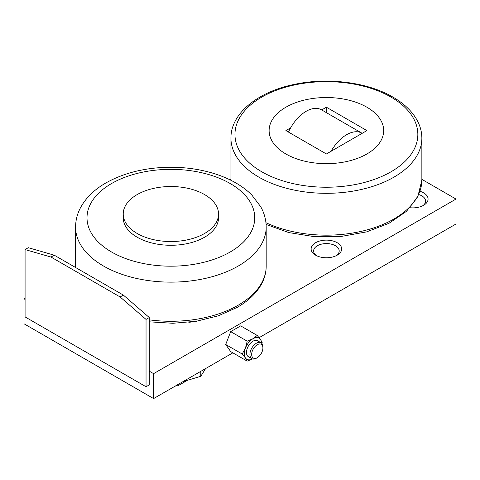 <?xml version="1.0" encoding="UTF-8"?>
<svg xmlns="http://www.w3.org/2000/svg" width="480" height="480" viewBox="0 0 480 480"><rect width="100%" height="100%" fill="white"/><g stroke="black" fill="none" stroke-linecap="round" stroke-linejoin="round"><path stroke-width="0.72" d="M418.788 194.562A12.792 7.386 180 0 1 425.592 201.09A12.792 7.386 180 0 1 422.646 205.806M420.03 191.292A15.276 8.82 180 0 1 423.6 205.296A15.276 8.82 180 0 1 410.064 207.738M316.554 255.684A12.792 7.386 180 0 1 313.608 250.968A12.792 7.386 180 0 1 317.352 245.748A12.792 7.386 180 0 1 331.296 244.146A12.792 7.386 180 0 1 339.192 250.968A12.792 7.386 180 0 1 336.246 255.684M337.2 255.18A15.276 8.82 180 0 1 315.6 255.18A15.276 8.82 180 0 1 315.6 242.712A15.276 8.82 180 0 1 337.2 242.712A15.276 8.82 180 0 1 337.2 255.18L337.2 255.18M366.9 153.978A57.276 33.066 0 0 0 366.9 107.214A57.276 33.066 0 0 0 285.9 107.214A57.276 33.066 0 0 0 285.9 153.978A57.276 33.066 0 0 0 366.9 153.978M326.4 112.662L326.4 107.214L366.9 130.596L362.178 133.32A30.546 17.634 120 0 0 361.926 133.17A30.546 17.634 120 0 0 346.65 134.682A30.546 17.634 120 0 0 331.122 151.254L326.4 153.978L285.9 130.596L290.622 127.872A30.546 17.634 -60 0 1 306.15 111.3A30.546 17.634 -60 0 1 321.426 109.788L361.926 133.17M260.994 342.75A9.18 5.298 120 0 0 253.92 345.21A9.18 5.298 120 0 0 249.912 354.444A9.18 5.298 120 0 0 251.814 358.65L248.37 356.658A9.18 5.298 120 0 1 246.468 352.458A9.18 5.298 120 0 1 250.476 343.218A9.18 5.298 120 0 1 257.55 340.758L260.994 342.75A9.18 5.298 120 0 1 262.896 346.95L262.896 347.964A7.938 4.584 120 0 0 257.28 344.724A7.938 4.584 120 0 0 251.664 354.444A7.938 4.584 120 0 0 257.28 357.684A7.938 4.584 120 0 0 262.896 347.964M242.214 354.024L245.478 358.02A12.216 7.056 120 0 0 252.498 358.938L247.2 361.122L245.478 358.02A12.216 7.056 120 0 1 244.32 353.7A12.216 7.056 120 0 1 245.478 348.042L242.214 354.024L225.702 344.496L230.694 331.638L247.2 341.166L245.478 348.042A12.216 7.056 120 0 1 252.96 338.736L247.2 341.166M261.984 343.65L262.164 342.504L260.442 339.402A12.216 7.056 120 0 0 252.96 338.736L257.178 335.406L260.442 339.402A12.216 7.056 120 0 1 261.588 343.194M230.694 331.638L240.666 325.878L257.178 335.406M225.702 344.496L230.694 351.588L247.2 361.122M251.814 358.65A9.18 5.298 120 0 0 256.404 358.194L257.28 357.684M196.95 321.15A47.652 27.51 180 0 1 188.802 322.29M362.178 133.32L331.122 151.254M288.486 132.09A30.546 17.634 -60 0 1 290.622 127.872M321.684 109.938L326.4 107.214M54.24 255.18L28.32 247.698L25.08 249.57L51 257.052L54.24 255.18L123.36 295.086L149.28 317.532L149.28 384.876L146.04 386.748L25.08 316.908L25.08 249.57M51 257.052L120.12 296.958L123.36 295.086M120.12 296.958L146.04 319.404L149.28 317.532M146.04 319.404L146.04 386.748M25.08 298.206L24 298.83L25.08 299.454M24 298.83L24 323.772L153.6 398.592L153.6 373.65L456 199.062L421.86 179.352M149.28 371.16L153.6 373.65M230.94 179.352L230.064 179.856M456 199.062L456 224.004L259.122 337.668M232.854 352.836L153.6 398.592M218.532 214.026L218.532 217.77A47.652 27.51 180 0 1 189.114 243.186A47.652 27.51 180 0 1 137.184 237.222A47.652 27.51 180 0 1 123.228 217.77L123.228 214.026A47.652 27.51 0 0 0 137.184 233.478A47.652 27.51 0 0 0 189.114 239.442A47.652 27.51 0 0 0 218.532 214.026A47.652 27.51 0 0 0 204.576 194.574A47.652 27.51 0 0 0 152.646 188.61A47.652 27.51 0 0 0 123.228 214.026M186.294 380.964L178.23 385.62A21.996 12.696 180 0 1 175.242 386.1M178.23 385.62L178.23 384.372M205.614 368.562L200.808 376.29L182.874 381.69M200.808 371.334L200.808 376.29M421.86 138.204C421.836 132.258 420.378 126.51 417.48 120.948C412.506 111.624 404.322 103.674 392.934 97.104C367.962 82.41 328.92 77.274 295.782 84.096C258.546 91.242 230.664 113.082 230.94 138.204A95.46 55.11 180 0 0 258.9 177.174A95.46 55.11 180 0 0 393.9 177.174A95.46 55.11 180 0 0 421.86 138.204L421.86 180.042A95.46 55.11 180 0 1 393.9 219.018A95.46 55.11 180 0 1 265.938 222.696M230.94 180.042L230.94 180.294A95.46 55.11 180 0 1 230.94 180.042L230.94 138.204M391.056 171.768A91.434 52.788 0 0 0 391.056 97.11A91.434 52.788 0 0 0 261.744 97.11A91.434 52.788 0 0 0 261.744 171.768A91.434 52.788 0 0 0 391.056 171.768M149.28 319.848A95.304 55.026 0 0 0 238.272 305.16A95.304 55.026 0 0 0 266.184 266.256L266.184 227.106C266.142 219.966 264.324 213.18 260.73 206.742L251.838 195.048C247.404 190.59 242.196 186.618 236.22 183.144C228.762 178.818 220.434 175.338 211.23 172.716C198.546 169.116 185.214 167.298 171.234 167.25C146.244 167.34 124.452 172.578 105.858 182.964C94.722 189.336 86.43 197.292 80.982 206.838C77.418 213.246 75.618 220.002 75.576 227.106A95.304 55.026 0 0 0 103.488 266.016A95.304 55.026 0 0 0 238.272 266.016A95.304 55.026 0 0 0 266.184 227.106M230.184 252.006A83.868 48.42 0 0 0 230.184 183.528A83.868 48.42 0 0 0 111.576 183.528A83.868 48.42 0 0 0 111.576 252.006A83.868 48.42 0 0 0 230.184 252.006M75.576 266.256A95.304 55.026 0 0 0 75.6 267.51L75.576 227.106M421.86 180.042L417.864 196.554L406.488 211.314L388.938 223.326L366.594 231.888L341.142 236.454L314.544 236.688L288.87 232.59L266.094 224.442M266.184 266.256C266.166 272.16 264.726 277.878 261.87 283.404C256.896 292.77 248.706 300.75 237.288 307.344L218.298 315.828L196.386 321.24L172.896 323.28L149.28 321.828"/></g></svg>
